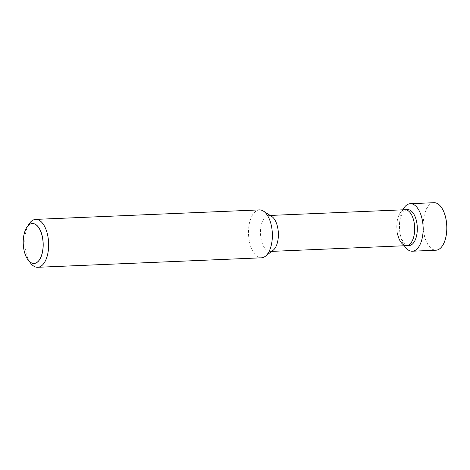<?xml version="1.0" encoding="UTF-8"?>
<svg xmlns="http://www.w3.org/2000/svg" width="470" height="470" viewBox="0 0 470 470"><rect width="100%" height="100%" fill="white"/><g stroke="black" fill="none" stroke-linecap="round" stroke-linejoin="round"><path stroke-width="0.35" stroke-dasharray="2.35 1.76" d="M440.919 206.735A23.694 11.774 -92.4 0 0 427.207 207.746A23.694 11.774 -92.4 0 0 424.146 234.248A23.694 11.774 -92.4 0 0 442.564 245.61M433.951 202.705A23.776 11.815 -92.4 0 0 424.04 234.277A23.776 11.815 -92.4 0 0 435.966 250.21M407.59 209.62A17.983 8.936 -92.4 0 0 399.494 223.755A17.983 8.936 -92.4 0 0 399.847 232.157A17.983 8.936 -92.4 0 0 400.093 233.496A17.983 8.936 -92.4 0 0 409.112 245.552M402.825 209.826A23.776 11.815 -92.4 0 0 399.6 222.392A23.776 11.815 -92.4 0 0 400.07 233.502A23.776 11.815 -92.4 0 0 400.393 235.276A23.776 11.815 -92.4 0 0 404.347 245.751M397.485 233.608A17.983 8.936 87.6 0 1 404.976 209.732A17.983 8.936 87.6 0 0 397.485 233.608A17.983 8.936 87.6 0 0 406.503 245.663M26.802 227.363A19.987 9.935 -92.4 0 0 24.005 250.064A19.987 9.935 -92.4 0 0 28.188 260.098M32.365 223.52A19.987 9.935 -92.4 0 0 26.866 227.357A19.987 9.935 -92.4 0 0 24.07 250.058A19.987 9.935 -92.4 0 0 28.253 260.098A19.987 9.935 -92.4 0 0 34.057 263.459M29.052 223.996A23.976 11.915 -92.4 0 0 25.691 251.221A23.976 11.915 -92.4 0 0 30.715 263.265M259.411 209.902A23.976 11.915 -92.4 0 0 249.423 241.739A23.976 11.915 -92.4 0 0 261.443 257.813M271.66 216.394A17.983 8.936 -92.4 0 0 268.664 215.513A17.983 8.936 -92.4 0 0 261.173 239.389A17.983 8.936 -92.4 0 0 270.191 251.438A17.983 8.936 -92.4 0 0 273.099 250.304M399.847 232.157L400.07 233.502M399.494 223.755L399.6 222.392M26.866 227.357L27.477 226.417M270.191 251.438L271.707 251.374M28.253 260.098L28.946 260.985M268.664 215.513L270.185 215.448"/><path stroke-width="0.7" d="M442.564 245.61A23.694 11.774 -92.4 0 0 442.587 245.575A23.694 11.774 -92.4 0 0 445.907 218.667A23.694 11.774 -92.4 0 0 440.942 206.765A23.694 11.774 -92.4 0 0 440.919 206.735M404.347 245.751A23.776 11.815 -92.4 0 0 412.319 251.215L435.966 250.21A23.776 11.815 -92.4 0 0 442.54 245.645A23.776 11.815 -92.4 0 0 445.871 218.644A23.776 11.815 -92.4 0 0 440.889 206.7A23.776 11.815 -92.4 0 0 433.951 202.705L410.304 203.71A23.776 11.815 -92.4 0 0 402.825 209.826M270.185 215.448L404.976 209.732A17.983 8.936 87.6 0 1 413.994 221.787A17.983 8.936 87.6 0 1 406.503 245.663L409.112 245.552A17.983 8.936 -92.4 0 0 416.608 221.675A17.983 8.936 -92.4 0 0 407.59 209.62L404.976 209.732A17.983 8.936 87.6 0 1 413.994 221.787A17.983 8.936 87.6 0 1 406.503 245.663A17.983 8.936 87.6 0 1 397.485 233.608M412.319 251.215A23.776 11.815 -92.4 0 0 422.224 219.649A23.776 11.815 -92.4 0 0 410.304 203.71M28.188 260.092L28.194 260.098A19.987 9.935 -92.4 0 0 28.194 260.098A19.987 9.935 -92.4 0 0 34.028 263.459A19.987 9.935 -92.4 0 0 42.359 236.921A19.981 9.929 -92.4 0 0 26.802 227.368A19.981 9.929 -92.4 0 0 23.999 250.058A19.981 9.929 -92.4 0 0 28.188 260.092A19.981 9.929 -92.4 0 0 39.762 259.281A19.981 9.929 -92.4 0 0 42.347 236.921A19.987 9.935 -92.4 0 0 32.336 223.52A19.987 9.935 -92.4 0 0 26.802 227.363L26.802 227.363M34.057 263.459A19.987 9.935 -92.4 0 0 34.093 263.459A19.987 9.935 -92.4 0 0 42.423 236.915A19.987 9.935 -92.4 0 0 32.401 223.52A19.987 9.935 -92.4 0 0 32.365 223.52M28.946 260.985L30.715 263.265A23.976 11.915 -92.4 0 0 37.718 267.295A23.976 11.915 -92.4 0 0 47.711 235.458A23.976 11.915 -92.4 0 0 35.685 219.39A23.976 11.915 -92.4 0 0 29.052 223.996L27.477 226.417M37.718 267.295L261.443 257.813A23.976 11.915 -92.4 0 0 265.321 256.297A23.976 11.915 -92.4 0 0 271.437 225.976A23.976 11.915 -92.4 0 0 263.406 211.083A23.976 11.915 -92.4 0 0 259.411 209.902L35.685 219.39M265.321 256.297L273.099 250.304A17.983 8.936 -92.4 0 0 277.682 227.562A17.983 8.936 -92.4 0 0 271.66 216.394L263.406 211.083M271.707 251.374L406.503 245.663"/></g></svg>
